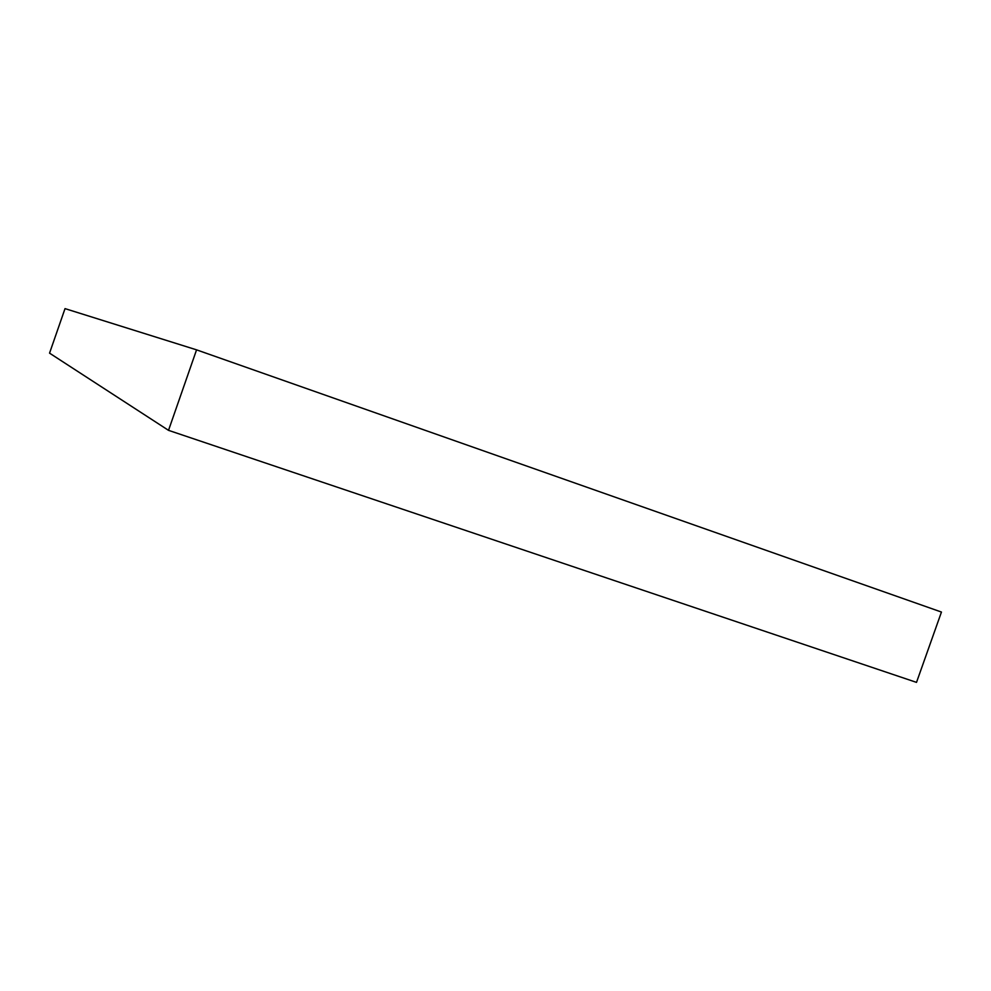 <?xml version="1.0" encoding="UTF-8"?>
<svg xmlns="http://www.w3.org/2000/svg" width="991" height="991" viewBox="0 0 991 991"><rect width="100%" height="100%" fill="white"/><g stroke="black" fill="none" stroke-linecap="round" stroke-linejoin="round"><path stroke-width="1.49" d="M196.565 349.848L65.022 308.622L49.55 353.143L168.52 430.342L916.514 682.378L941.45 612.054L196.565 349.848L168.52 430.342"/></g></svg>
